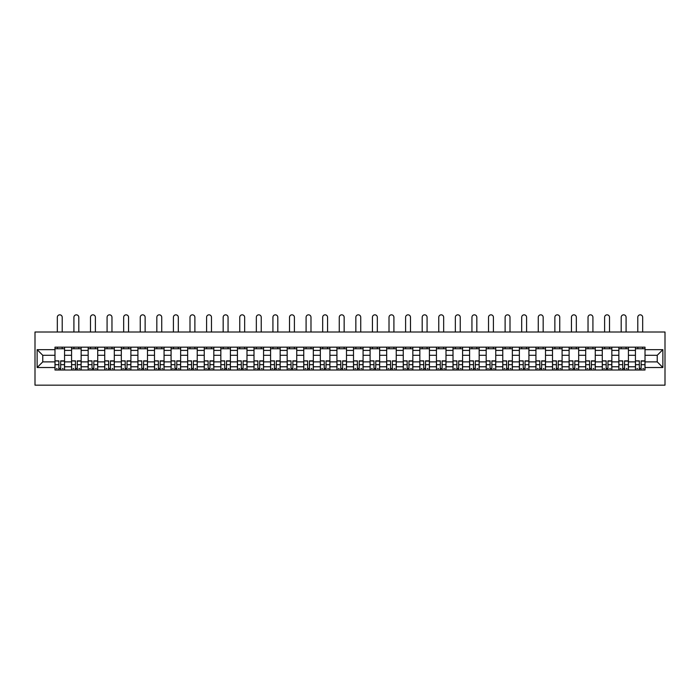<?xml version="1.0" encoding="UTF-8"?>
<svg xmlns="http://www.w3.org/2000/svg" width="700" height="700" viewBox="0 0 700 700"><rect width="100%" height="100%" fill="white"/><g stroke="black" fill="none" stroke-linecap="round" stroke-linejoin="round"><path stroke-width="1.05" d="M35 385.166L665 385.166L665 332.01L35 332.01L35 385.166M71.575 370.011L71.575 350.402L64.558 350.402L64.558 370.011M64.558 350.402L64.558 347.156M71.575 350.402L71.575 347.156M81.139 347.156L81.139 370.011M88.156 370.011L88.156 347.156M97.72 347.156L97.72 370.011M104.737 370.011L104.737 347.156M114.31 347.156L114.31 370.011M121.328 370.011L121.328 347.156M130.891 347.156L130.891 370.011M137.909 370.011L137.909 347.156M147.481 347.156L147.481 370.011M154.49 370.011L154.49 347.156M164.062 347.156L164.062 370.011M171.08 370.011L171.08 347.156M180.644 347.156L180.644 370.011M187.661 370.011L187.661 347.156M197.234 347.156L197.234 370.011M204.251 370.011L204.251 347.156M213.815 347.156L213.815 370.011M220.832 370.011L220.832 347.156M230.396 347.156L230.396 370.011M237.414 370.011L237.414 347.156M246.986 347.156L246.986 370.011M254.004 370.011L254.004 347.156M263.567 347.156L263.567 370.011M270.585 370.011L270.585 347.156M280.158 347.156L280.158 370.011M287.166 370.011L287.166 347.156M296.739 347.156L296.739 370.011M303.756 370.011L303.756 347.156M313.32 347.156L313.32 370.011M320.338 370.011L320.338 347.156M329.91 347.156L329.91 370.011M336.928 370.011L336.928 347.156M346.491 347.156L346.491 370.011M353.509 370.011L353.509 347.156M363.072 347.156L363.072 370.011M370.09 370.011L370.09 347.156M379.662 347.156L379.662 370.011M386.68 370.011L386.68 347.156M396.244 347.156L396.244 370.011M403.261 370.011L403.261 347.156M412.834 347.156L412.834 370.011M419.842 370.011L419.842 347.156M429.415 347.156L429.415 370.011M436.433 370.011L436.433 347.156M445.996 347.156L445.996 370.011M453.014 370.011L453.014 347.156M462.586 347.156L462.586 370.011M469.604 370.011L469.604 347.156M479.168 347.156L479.168 370.011M486.185 370.011L486.185 347.156M495.749 347.156L495.749 370.011M502.766 370.011L502.766 347.156M512.339 347.156L512.339 370.011M519.356 370.011L519.356 347.156M528.92 347.156L528.92 370.011M535.938 370.011L535.938 347.156M545.51 347.156L545.51 370.011M552.519 370.011L552.519 347.156M562.091 347.156L562.091 370.011M569.109 370.011L569.109 347.156M578.673 347.156L578.673 370.011M585.69 370.011L585.69 347.156M595.262 347.156L595.262 370.011M602.28 370.011L602.28 347.156M611.844 347.156L611.844 370.011M618.861 370.011L618.861 347.156M628.425 347.156L628.425 370.011M635.442 370.011L635.442 347.156M635.442 361.882L628.425 361.882M618.861 361.882L611.844 361.882M602.28 361.882L595.262 361.882M585.69 361.882L578.673 361.882M569.109 361.882L562.091 361.882M552.519 361.882L545.51 361.882M535.938 361.882L528.92 361.882M519.356 361.882L512.339 361.882M502.766 361.882L495.749 361.882M486.185 361.882L479.168 361.882M469.604 361.882L462.586 361.882M453.014 361.882L445.996 361.882M436.433 361.882L429.415 361.882M419.842 361.882L412.834 361.882M403.261 361.882L396.244 361.882M386.68 361.882L379.662 361.882M370.09 361.882L363.072 361.882M353.509 361.882L346.491 361.882M336.928 361.882L329.91 361.882M320.338 361.882L313.32 361.882M303.756 361.882L296.739 361.882M287.166 361.882L280.158 361.882M270.585 361.882L263.567 361.882M254.004 361.882L246.986 361.882M237.414 361.882L230.396 361.882M220.832 361.882L213.815 361.882M204.251 361.882L197.234 361.882M187.661 361.882L180.644 361.882M171.08 361.882L164.062 361.882M154.49 361.882L147.481 361.882M137.909 361.882L130.891 361.882M121.328 361.882L114.31 361.882M104.737 361.882L97.72 361.882M88.156 361.882L81.139 361.882M71.575 361.882L64.558 361.882M635.442 355.285L628.425 355.285M618.861 355.285L611.844 355.285M602.28 355.285L595.262 355.285M585.69 355.285L578.673 355.285M569.109 355.285L562.091 355.285M552.519 355.285L545.51 355.285M535.938 355.285L528.92 355.285M519.356 355.285L512.339 355.285M502.766 355.285L495.749 355.285M486.185 355.285L479.168 355.285M469.604 355.285L462.586 355.285M453.014 355.285L445.996 355.285M436.433 355.285L429.415 355.285M419.842 355.285L412.834 355.285M403.261 355.285L396.244 355.285M386.68 355.285L379.662 355.285M370.09 355.285L363.072 355.285M353.509 355.285L346.491 355.285M336.928 355.285L329.91 355.285M320.338 355.285L313.32 355.285M303.756 355.285L296.739 355.285M287.166 355.285L280.158 355.285M270.585 355.285L263.567 355.285M254.004 355.285L246.986 355.285M237.414 355.285L230.396 355.285M220.832 355.285L213.815 355.285M204.251 355.285L197.234 355.285M187.661 355.285L180.644 355.285M171.08 355.285L164.062 355.285M154.49 355.285L147.481 355.285M137.909 355.285L130.891 355.285M121.328 355.285L114.31 355.285M104.737 355.285L97.72 355.285M88.156 355.285L81.139 355.285M71.575 355.285L64.558 355.285M42.761 361.882L54.985 361.882L54.985 355.285L42.761 355.285L42.761 361.882L37.126 367.517L37.126 349.659L54.985 349.659L54.985 355.285M645.015 355.285L645.015 361.882L657.239 361.882L657.239 355.285L645.015 355.285L645.015 347.156L54.985 347.156L54.985 349.659M645.015 349.659L662.874 349.659L662.874 367.517L645.015 367.517L645.015 361.882M54.985 361.882L54.985 370.011L645.015 370.011L645.015 367.517M54.985 367.517L37.126 367.517M60.672 368.419L58.87 368.419M54.985 348.749L64.558 348.749M77.263 368.419L75.451 368.419M71.575 348.749L81.139 348.749M93.844 368.419L92.032 368.419M88.156 348.749L97.72 348.749M110.425 368.419L108.623 368.419M104.737 348.749L114.31 348.749M127.015 368.419L125.204 368.419M121.328 348.749L130.891 348.749M143.596 368.419L141.794 368.419M137.909 348.749L147.481 348.749M160.178 368.419L158.375 368.419M154.49 348.749L164.062 348.749M176.768 368.419L174.956 368.419M171.08 348.749L180.644 348.749M193.349 368.419L191.546 368.419M187.661 348.749L197.234 348.749M209.939 368.419L208.127 368.419M204.251 348.749L213.815 348.749M226.52 368.419L224.709 368.419M220.832 348.749L230.396 348.749M243.101 368.419L241.299 368.419M237.414 348.749L246.986 348.749M259.691 368.419L257.88 368.419M254.004 348.749L263.567 348.749M276.273 368.419L274.47 368.419M270.585 348.749L280.158 348.749M292.854 368.419L291.051 368.419M287.166 348.749L296.739 348.749M309.444 368.419L307.632 368.419M303.756 348.749L313.32 348.749M326.025 368.419L324.223 368.419M320.338 348.749L329.91 348.749M342.615 368.419L340.804 368.419M336.928 348.749L346.491 348.749M359.196 368.419L357.385 368.419M353.509 348.749L363.072 348.749M375.777 368.419L373.975 368.419M370.09 348.749L379.662 348.749M392.368 368.419L390.556 368.419M386.68 348.749L396.244 348.749M408.949 368.419L407.146 368.419M403.261 348.749L412.834 348.749M425.53 368.419L423.727 368.419M419.842 348.749L429.415 348.749M442.12 368.419L440.309 368.419M436.433 348.749L445.996 348.749M458.701 368.419L456.899 368.419M453.014 348.749L462.586 348.749M475.291 368.419L473.48 368.419M469.604 348.749L479.168 348.749M491.873 368.419L490.061 368.419M486.185 348.749L495.749 348.749M508.454 368.419L506.651 368.419M502.766 348.749L512.339 348.749M525.044 368.419L523.233 368.419M519.356 348.749L528.92 348.749M541.625 368.419L539.822 368.419M535.938 348.749L545.51 348.749M558.206 368.419L556.404 368.419M552.519 348.749L562.091 348.749M574.796 368.419L572.985 368.419M569.109 348.749L578.673 348.749M591.378 368.419L589.575 368.419M585.69 348.749L595.262 348.749M607.968 368.419L606.156 368.419M602.28 348.749L611.844 348.749M624.549 368.419L622.738 368.419M618.861 348.749L628.425 348.749M641.13 368.419L639.327 368.419M635.442 348.749L645.015 348.749M37.126 349.659L42.761 355.285M657.239 361.882L662.874 367.517M657.239 355.285L662.874 349.659M62.212 332.01L62.212 317.284A2.441 2.441 0 0 0 59.771 314.834A2.441 2.441 0 0 0 57.321 317.284L57.321 332.01M58.87 361.095L55.038 360.868L58.87 360.868L58.87 369.906L55.038 369.906L57.164 369.906M55.038 361.095L55.038 369.906M60.672 368.524L58.87 368.524M63.123 368.524L62.379 368.524M57.164 368.524L56.42 368.524M62.379 369.906L64.505 369.906L64.505 360.868L60.672 360.868L60.672 369.906L57.321 369.906M64.505 369.906L62.212 369.906M62.212 347.156L62.212 348.749M57.321 347.156L57.321 348.749M78.803 332.01L78.803 317.284A2.441 2.441 0 0 0 76.353 314.834A2.441 2.441 0 0 0 73.911 317.284L73.911 332.01M75.451 361.095L71.627 360.868L75.451 360.868L75.451 369.906L71.627 369.906L73.754 369.906M71.627 361.095L71.627 369.906M77.263 368.524L75.451 368.524M79.704 368.524L78.96 368.524M73.754 368.524L73.01 368.524M78.96 369.906L81.086 369.906L81.086 360.868L77.263 360.868L77.263 369.906L73.911 369.906M81.086 369.906L78.803 369.906M78.803 347.156L78.803 348.749M73.911 347.156L73.911 348.749M95.384 332.01L95.384 317.284A2.441 2.441 0 0 0 92.942 314.834A2.441 2.441 0 0 0 90.493 317.284L90.493 332.01M92.032 361.095L88.209 360.868L92.032 360.868L92.032 369.906L88.209 369.906L90.335 369.906M88.209 361.095L88.209 369.906M93.844 368.524L92.032 368.524M96.285 368.524L95.541 368.524M90.335 368.524L89.591 368.524M95.541 369.906L97.668 369.906L97.668 360.868L93.844 360.868L93.844 369.906L90.493 369.906M97.668 369.906L95.384 369.906M95.384 347.156L95.384 348.749M90.493 347.156L90.493 348.749M111.965 332.01L111.965 317.284A2.441 2.441 0 0 0 109.524 314.834A2.441 2.441 0 0 0 107.082 317.284L107.082 332.01M108.623 361.095L104.79 360.868L108.623 360.868L108.623 369.906L104.79 369.906L106.916 369.906M104.79 361.095L104.79 369.906M110.425 368.524L108.623 368.524M112.875 368.524L112.131 368.524M106.916 368.524L106.172 368.524M112.131 369.906L114.258 369.906L114.258 360.868L110.425 360.868L110.425 369.906L107.082 369.906M114.258 369.906L111.965 369.906M111.965 347.156L111.965 348.749M107.082 347.156L107.082 348.749M128.555 332.01L128.555 317.284A2.441 2.441 0 0 0 126.105 314.834A2.441 2.441 0 0 0 123.664 317.284L123.664 332.01M125.204 361.095L121.38 360.868L125.204 360.868L125.204 369.906L121.38 369.906L123.506 369.906M121.38 361.095L121.38 369.906M127.015 368.524L125.204 368.524M129.456 368.524L128.713 368.524M123.506 368.524L122.763 368.524M128.713 369.906L130.839 369.906L130.839 360.868L127.015 360.868L127.015 369.906L123.664 369.906M130.839 369.906L128.555 369.906M128.555 347.156L128.555 348.749M123.664 347.156L123.664 348.749M145.136 332.01L145.136 317.284A2.441 2.441 0 0 0 142.695 314.834A2.441 2.441 0 0 0 140.245 317.284L140.245 332.01M141.794 361.095L137.961 360.868L141.794 360.868L141.794 369.906L137.961 369.906L140.088 369.906M137.961 361.095L137.961 369.906M143.596 368.524L141.794 368.524M146.046 368.524L145.294 368.524M140.088 368.524L139.344 368.524M145.294 369.906L147.42 369.906L147.42 360.868L143.596 360.868L143.596 369.906L140.245 369.906M147.42 369.906L145.136 369.906M145.136 347.156L145.136 348.749M140.245 347.156L140.245 348.749M161.726 332.01L161.726 317.284A2.441 2.441 0 0 0 159.276 314.834A2.441 2.441 0 0 0 156.835 317.284L156.835 332.01M158.375 361.095L154.551 360.868L158.375 360.868L158.375 369.906L154.551 369.906L156.678 369.906M154.551 361.095L154.551 369.906M160.178 368.524L158.375 368.524M162.627 368.524L161.884 368.524M156.678 368.524L155.925 368.524M161.884 369.906L164.01 369.906L164.01 360.868L160.178 360.868L160.178 369.906L156.835 369.906M164.01 369.906L161.726 369.906M161.726 347.156L161.726 348.749M156.835 347.156L156.835 348.749M178.308 332.01L178.308 317.284A2.441 2.441 0 0 0 175.866 314.834A2.441 2.441 0 0 0 173.416 317.284L173.416 332.01M174.956 361.095L171.133 360.868L174.956 360.868L174.956 369.906L171.133 369.906L173.259 369.906M171.133 361.095L171.133 369.906M176.768 368.524L174.956 368.524M179.209 368.524L178.465 368.524M173.259 368.524L172.515 368.524M178.465 369.906L180.591 369.906L180.591 360.868L176.768 360.868L176.768 369.906L173.416 369.906M180.591 369.906L178.308 369.906M178.308 347.156L178.308 348.749M173.416 347.156L173.416 348.749M194.889 332.01L194.889 317.284A2.441 2.441 0 0 0 192.447 314.834A2.441 2.441 0 0 0 189.998 317.284L189.998 332.01M191.546 361.095L187.714 360.868L191.546 360.868L191.546 369.906L187.714 369.906L189.84 369.906M187.714 361.095L187.714 369.906M193.349 368.524L191.546 368.524M195.799 368.524L195.055 368.524M189.84 368.524L189.096 368.524M195.055 369.906L197.181 369.906L197.181 360.868L193.349 360.868L193.349 369.906L189.998 369.906M197.181 369.906L194.889 369.906M194.889 347.156L194.889 348.749M189.998 347.156L189.998 348.749M211.479 332.01L211.479 317.284A2.441 2.441 0 0 0 209.029 314.834A2.441 2.441 0 0 0 206.588 317.284L206.588 332.01M208.127 361.095L204.304 360.868L208.127 360.868L208.127 369.906L204.304 369.906L206.43 369.906M204.304 361.095L204.304 369.906M209.939 368.524L208.127 368.524M212.38 368.524L211.636 368.524M206.43 368.524L205.686 368.524M211.636 369.906L213.763 369.906L213.763 360.868L209.939 360.868L209.939 369.906L206.588 369.906M213.763 369.906L211.479 369.906M211.479 347.156L211.479 348.749M206.588 347.156L206.588 348.749M228.06 332.01L228.06 317.284A2.441 2.441 0 0 0 225.619 314.834A2.441 2.441 0 0 0 223.169 317.284L223.169 332.01M224.709 361.095L220.885 360.868L224.709 360.868L224.709 369.906L220.885 369.906L223.011 369.906M220.885 361.095L220.885 369.906M226.52 368.524L224.709 368.524M228.961 368.524L228.218 368.524M223.011 368.524L222.268 368.524M228.218 369.906L230.344 369.906L230.344 360.868L226.52 360.868L226.52 369.906L223.169 369.906M230.344 369.906L228.06 369.906M228.06 347.156L228.06 348.749M223.169 347.156L223.169 348.749M244.65 332.01L244.65 317.284A2.441 2.441 0 0 0 242.2 314.834A2.441 2.441 0 0 0 239.759 317.284L239.759 332.01M241.299 361.095L237.466 360.868L241.299 360.868L241.299 369.906L237.466 369.906L239.593 369.906M237.466 361.095L237.466 369.906M243.101 368.524L241.299 368.524M245.551 368.524L244.807 368.524M239.593 368.524L238.849 368.524M244.807 369.906L246.934 369.906L246.934 360.868L243.101 360.868L243.101 369.906L239.759 369.906M246.934 369.906L244.65 369.906M244.65 347.156L244.65 348.749M239.759 347.156L239.759 348.749M261.231 332.01L261.231 317.284A2.441 2.441 0 0 0 258.781 314.834A2.441 2.441 0 0 0 256.34 317.284L256.34 332.01M257.88 361.095L254.056 360.868L257.88 360.868L257.88 369.906L254.056 369.906L256.183 369.906M254.056 361.095L254.056 369.906M259.691 368.524L257.88 368.524M262.132 368.524L261.389 368.524M256.183 368.524L255.439 368.524M261.389 369.906L263.515 369.906L263.515 360.868L259.691 360.868L259.691 369.906L256.34 369.906M263.515 369.906L261.231 369.906M261.231 347.156L261.231 348.749M256.34 347.156L256.34 348.749M277.812 332.01L277.812 317.284A2.441 2.441 0 0 0 275.371 314.834A2.441 2.441 0 0 0 272.921 317.284L272.921 332.01M274.47 361.095L270.637 360.868L274.47 360.868L274.47 369.906L270.637 369.906L272.764 369.906M270.637 361.095L270.637 369.906M276.273 368.524L274.47 368.524M278.723 368.524L277.97 368.524M272.764 368.524L272.02 368.524M277.97 369.906L280.096 369.906L280.096 360.868L276.273 360.868L276.273 369.906L272.921 369.906M280.096 369.906L277.812 369.906M277.812 347.156L277.812 348.749M272.921 347.156L272.921 348.749M294.402 332.01L294.402 317.284A2.441 2.441 0 0 0 291.953 314.834A2.441 2.441 0 0 0 289.511 317.284L289.511 332.01M291.051 361.095L287.227 360.868L291.051 360.868L291.051 369.906L287.227 369.906L289.354 369.906M287.227 361.095L287.227 369.906M292.854 368.524L291.051 368.524M295.304 368.524L294.56 368.524M289.354 368.524L288.601 368.524M294.56 369.906L296.686 369.906L296.686 360.868L292.854 360.868L292.854 369.906L289.511 369.906M296.686 369.906L294.402 369.906M294.402 347.156L294.402 348.749M289.511 347.156L289.511 348.749M310.984 332.01L310.984 317.284A2.441 2.441 0 0 0 308.543 314.834A2.441 2.441 0 0 0 306.092 317.284L306.092 332.01M307.632 361.095L303.809 360.868L307.632 360.868L307.632 369.906L303.809 369.906L305.935 369.906M303.809 361.095L303.809 369.906M309.444 368.524L307.632 368.524M311.885 368.524L311.141 368.524M305.935 368.524L305.191 368.524M311.141 369.906L313.267 369.906L313.267 360.868L309.444 360.868L309.444 369.906L306.092 369.906M313.267 369.906L310.984 369.906M310.984 347.156L310.984 348.749M306.092 347.156L306.092 348.749M327.565 332.01L327.565 317.284A2.441 2.441 0 0 0 325.124 314.834A2.441 2.441 0 0 0 322.674 317.284L322.674 332.01M324.223 361.095L320.39 360.868L324.223 360.868L324.223 369.906L320.39 369.906L322.516 369.906M320.39 361.095L320.39 369.906M326.025 368.524L324.223 368.524M328.475 368.524L327.731 368.524M322.516 368.524L321.773 368.524M327.731 369.906L329.858 369.906L329.858 360.868L326.025 360.868L326.025 369.906L322.674 369.906M329.858 369.906L327.565 369.906M327.565 347.156L327.565 348.749M322.674 347.156L322.674 348.749M344.155 332.01L344.155 317.284A2.441 2.441 0 0 0 341.705 314.834A2.441 2.441 0 0 0 339.264 317.284L339.264 332.01M340.804 361.095L336.98 360.868L340.804 360.868L340.804 369.906L336.98 369.906L339.106 369.906M336.98 361.095L336.98 369.906M342.615 368.524L340.804 368.524M345.056 368.524L344.312 368.524M339.106 368.524L338.363 368.524M344.312 369.906L346.439 369.906L346.439 360.868L342.615 360.868L342.615 369.906L339.264 369.906M346.439 369.906L344.155 369.906M344.155 347.156L344.155 348.749M339.264 347.156L339.264 348.749M360.736 332.01L360.736 317.284A2.441 2.441 0 0 0 358.295 314.834A2.441 2.441 0 0 0 355.845 317.284L355.845 332.01M357.385 361.095L353.561 360.868L357.385 360.868L357.385 369.906L353.561 369.906L355.688 369.906M353.561 361.095L353.561 369.906M359.196 368.524L357.385 368.524M361.637 368.524L360.894 368.524M355.688 368.524L354.944 368.524M360.894 369.906L363.02 369.906L363.02 360.868L359.196 360.868L359.196 369.906L355.845 369.906M363.02 369.906L360.736 369.906M360.736 347.156L360.736 348.749M355.845 347.156L355.845 348.749M377.326 332.01L377.326 317.284A2.441 2.441 0 0 0 374.876 314.834A2.441 2.441 0 0 0 372.435 317.284L372.435 332.01M373.975 361.095L370.142 360.868L373.975 360.868L373.975 369.906L370.142 369.906L372.269 369.906M370.142 361.095L370.142 369.906M375.777 368.524L373.975 368.524M378.227 368.524L377.484 368.524M372.269 368.524L371.525 368.524M377.484 369.906L379.61 369.906L379.61 360.868L375.777 360.868L375.777 369.906L372.435 369.906M379.61 369.906L377.326 369.906M377.326 347.156L377.326 348.749M372.435 347.156L372.435 348.749M393.908 332.01L393.908 317.284A2.441 2.441 0 0 0 391.457 314.834A2.441 2.441 0 0 0 389.016 317.284L389.016 332.01M390.556 361.095L386.733 360.868L390.556 360.868L390.556 369.906L386.733 369.906L388.859 369.906M386.733 361.095L386.733 369.906M392.368 368.524L390.556 368.524M394.809 368.524L394.065 368.524M388.859 368.524L388.115 368.524M394.065 369.906L396.191 369.906L396.191 360.868L392.368 360.868L392.368 369.906L389.016 369.906M396.191 369.906L393.908 369.906M393.908 347.156L393.908 348.749M389.016 347.156L389.016 348.749M410.489 332.01L410.489 317.284A2.441 2.441 0 0 0 408.047 314.834A2.441 2.441 0 0 0 405.598 317.284L405.598 332.01M407.146 361.095L403.314 360.868L407.146 360.868L407.146 369.906L403.314 369.906L405.44 369.906M403.314 361.095L403.314 369.906M408.949 368.524L407.146 368.524M411.399 368.524L410.646 368.524M405.44 368.524L404.696 368.524M410.646 369.906L412.773 369.906L412.773 360.868L408.949 360.868L408.949 369.906L405.598 369.906M412.773 369.906L410.489 369.906M410.489 347.156L410.489 348.749M405.598 347.156L405.598 348.749M427.079 332.01L427.079 317.284A2.441 2.441 0 0 0 424.629 314.834A2.441 2.441 0 0 0 422.188 317.284L422.188 332.01M423.727 361.095L419.904 360.868L423.727 360.868L423.727 369.906L419.904 369.906L422.03 369.906M419.904 361.095L419.904 369.906M425.53 368.524L423.727 368.524M427.98 368.524L427.236 368.524M422.03 368.524L421.277 368.524M427.236 369.906L429.363 369.906L429.363 360.868L425.53 360.868L425.53 369.906L422.188 369.906M429.363 369.906L427.079 369.906M427.079 347.156L427.079 348.749M422.188 347.156L422.188 348.749M443.66 332.01L443.66 317.284A2.441 2.441 0 0 0 441.219 314.834A2.441 2.441 0 0 0 438.769 317.284L438.769 332.01M440.309 361.095L436.485 360.868L440.309 360.868L440.309 369.906L436.485 369.906L438.611 369.906M436.485 361.095L436.485 369.906M442.12 368.524L440.309 368.524M444.561 368.524L443.817 368.524M438.611 368.524L437.868 368.524M443.817 369.906L445.944 369.906L445.944 360.868L442.12 360.868L442.12 369.906L438.769 369.906M445.944 369.906L443.66 369.906M443.66 347.156L443.66 348.749M438.769 347.156L438.769 348.749M460.241 332.01L460.241 317.284A2.441 2.441 0 0 0 457.8 314.834A2.441 2.441 0 0 0 455.35 317.284L455.35 332.01M456.899 361.095L453.066 360.868L456.899 360.868L456.899 369.906L453.066 369.906L455.192 369.906M453.066 361.095L453.066 369.906M458.701 368.524L456.899 368.524M461.151 368.524L460.407 368.524M455.192 368.524L454.449 368.524M460.407 369.906L462.534 369.906L462.534 360.868L458.701 360.868L458.701 369.906L455.35 369.906M462.534 369.906L460.241 369.906M460.241 347.156L460.241 348.749M455.35 347.156L455.35 348.749M476.831 332.01L476.831 317.284A2.441 2.441 0 0 0 474.381 314.834A2.441 2.441 0 0 0 471.94 317.284L471.94 332.01M473.48 361.095L469.656 360.868L473.48 360.868L473.48 369.906L469.656 369.906L471.782 369.906M469.656 361.095L469.656 369.906M475.291 368.524L473.48 368.524M477.733 368.524L476.989 368.524M471.782 368.524L471.039 368.524M476.989 369.906L479.115 369.906L479.115 360.868L475.291 360.868L475.291 369.906L471.94 369.906M479.115 369.906L476.831 369.906M476.831 347.156L476.831 348.749M471.94 347.156L471.94 348.749M493.412 332.01L493.412 317.284A2.441 2.441 0 0 0 490.971 314.834A2.441 2.441 0 0 0 488.521 317.284L488.521 332.01M490.061 361.095L486.238 360.868L490.061 360.868L490.061 369.906L486.238 369.906L488.364 369.906M486.238 361.095L486.238 369.906M491.873 368.524L490.061 368.524M494.314 368.524L493.57 368.524M488.364 368.524L487.62 368.524M493.57 369.906L495.696 369.906L495.696 360.868L491.873 360.868L491.873 369.906L488.521 369.906M495.696 369.906L493.412 369.906M493.412 347.156L493.412 348.749M488.521 347.156L488.521 348.749M510.002 332.01L510.002 317.284A2.441 2.441 0 0 0 507.552 314.834A2.441 2.441 0 0 0 505.111 317.284L505.111 332.01M506.651 361.095L502.819 360.868L506.651 360.868L506.651 369.906L502.819 369.906L504.945 369.906M502.819 361.095L502.819 369.906M508.454 368.524L506.651 368.524M510.904 368.524L510.16 368.524M504.945 368.524L504.201 368.524M510.16 369.906L512.286 369.906L512.286 360.868L508.454 360.868L508.454 369.906L505.111 369.906M512.286 369.906L510.002 369.906M510.002 347.156L510.002 348.749M505.111 347.156L505.111 348.749M526.584 332.01L526.584 317.284A2.441 2.441 0 0 0 524.134 314.834A2.441 2.441 0 0 0 521.692 317.284L521.692 332.01M523.233 361.095L519.409 360.868L523.233 360.868L523.233 369.906L519.409 369.906L521.535 369.906M519.409 361.095L519.409 369.906M525.044 368.524L523.233 368.524M527.485 368.524L526.741 368.524M521.535 368.524L520.791 368.524M526.741 369.906L528.867 369.906L528.867 360.868L525.044 360.868L525.044 369.906L521.692 369.906M528.867 369.906L526.584 369.906M526.584 347.156L526.584 348.749M521.692 347.156L521.692 348.749M543.165 332.01L543.165 317.284A2.441 2.441 0 0 0 540.724 314.834A2.441 2.441 0 0 0 538.274 317.284L538.274 332.01M539.822 361.095L535.99 360.868L539.822 360.868L539.822 369.906L535.99 369.906L538.116 369.906M535.99 361.095L535.99 369.906M541.625 368.524L539.822 368.524M544.075 368.524L543.322 368.524M538.116 368.524L537.372 368.524M543.322 369.906L545.449 369.906L545.449 360.868L541.625 360.868L541.625 369.906L538.274 369.906M545.449 369.906L543.165 369.906M543.165 347.156L543.165 348.749M538.274 347.156L538.274 348.749M559.755 332.01L559.755 317.284A2.441 2.441 0 0 0 557.305 314.834A2.441 2.441 0 0 0 554.864 317.284L554.864 332.01M556.404 361.095L552.58 360.868L556.404 360.868L556.404 369.906L552.58 369.906L554.706 369.906M552.58 361.095L552.58 369.906M558.206 368.524L556.404 368.524M560.656 368.524L559.913 368.524M554.706 368.524L553.954 368.524M559.913 369.906L562.039 369.906L562.039 360.868L558.206 360.868L558.206 369.906L554.864 369.906M562.039 369.906L559.755 369.906M559.755 347.156L559.755 348.749M554.864 347.156L554.864 348.749M576.336 332.01L576.336 317.284A2.441 2.441 0 0 0 573.895 314.834A2.441 2.441 0 0 0 571.445 317.284L571.445 332.01M572.985 361.095L569.161 360.868L572.985 360.868L572.985 369.906L569.161 369.906L571.288 369.906M569.161 361.095L569.161 369.906M574.796 368.524L572.985 368.524M577.238 368.524L576.494 368.524M571.288 368.524L570.544 368.524M576.494 369.906L578.62 369.906L578.62 360.868L574.796 360.868L574.796 369.906L571.445 369.906M578.62 369.906L576.336 369.906M576.336 347.156L576.336 348.749M571.445 347.156L571.445 348.749M592.918 332.01L592.918 317.284A2.441 2.441 0 0 0 590.476 314.834A2.441 2.441 0 0 0 588.035 317.284L588.035 332.01M589.575 361.095L585.742 360.868L589.575 360.868L589.575 369.906L585.742 369.906L587.869 369.906M585.742 361.095L585.742 369.906M591.378 368.524L589.575 368.524M593.827 368.524L593.084 368.524M587.869 368.524L587.125 368.524M593.084 369.906L595.21 369.906L595.21 360.868L591.378 360.868L591.378 369.906L588.035 369.906M595.21 369.906L592.918 369.906M592.918 347.156L592.918 348.749M588.035 347.156L588.035 348.749M609.508 332.01L609.508 317.284A2.441 2.441 0 0 0 607.058 314.834A2.441 2.441 0 0 0 604.616 317.284L604.616 332.01M606.156 361.095L602.332 360.868L606.156 360.868L606.156 369.906L602.332 369.906L604.459 369.906M602.332 361.095L602.332 369.906M607.968 368.524L606.156 368.524M610.409 368.524L609.665 368.524M604.459 368.524L603.715 368.524M609.665 369.906L611.791 369.906L611.791 360.868L607.968 360.868L607.968 369.906L604.616 369.906M611.791 369.906L609.508 369.906M609.508 347.156L609.508 348.749M604.616 347.156L604.616 348.749M626.089 332.01L626.089 317.284A2.441 2.441 0 0 0 623.648 314.834A2.441 2.441 0 0 0 621.197 317.284L621.197 332.01M622.738 361.095L618.914 360.868L622.738 360.868L622.738 369.906L618.914 369.906L621.04 369.906M618.914 361.095L618.914 369.906M624.549 368.524L622.738 368.524M626.99 368.524L626.246 368.524M621.04 368.524L620.296 368.524M626.246 369.906L628.372 369.906L628.372 360.868L624.549 360.868L624.549 369.906L621.197 369.906M628.372 369.906L626.089 369.906M626.089 347.156L626.089 348.749M621.197 347.156L621.197 348.749M642.679 332.01L642.679 317.284A2.441 2.441 0 0 0 640.229 314.834A2.441 2.441 0 0 0 637.788 317.284L637.788 332.01M639.327 361.095L635.495 360.868L639.327 360.868L639.327 369.906L635.495 369.906L637.621 369.906M635.495 361.095L635.495 369.906M641.13 368.524L639.327 368.524M643.58 368.524L642.836 368.524M637.621 368.524L636.878 368.524M642.836 369.906L644.962 369.906L644.962 360.868L641.13 360.868L641.13 369.906L637.788 369.906M644.962 369.906L642.679 369.906M642.679 347.156L642.679 348.749M637.788 347.156L637.788 348.749M618.861 350.402L611.844 350.402M602.28 350.402L595.262 350.402M585.69 350.402L578.673 350.402M569.109 350.402L562.091 350.402M552.519 350.402L545.51 350.402M535.938 350.402L528.92 350.402M519.356 350.402L512.339 350.402M502.766 350.402L495.749 350.402M486.185 350.402L479.168 350.402M469.604 350.402L462.586 350.402M453.014 350.402L445.996 350.402M436.433 350.402L429.415 350.402M419.842 350.402L412.834 350.402M403.261 350.402L396.244 350.402M386.68 350.402L379.662 350.402M370.09 350.402L363.072 350.402M353.509 350.402L346.491 350.402M336.928 350.402L329.91 350.402M320.338 350.402L313.32 350.402M303.756 350.402L296.739 350.402M287.166 350.402L280.158 350.402M270.585 350.402L263.567 350.402M254.004 350.402L246.986 350.402M237.414 350.402L230.396 350.402M220.832 350.402L213.815 350.402M204.251 350.402L197.234 350.402M187.661 350.402L180.644 350.402M171.08 350.402L164.062 350.402M154.49 350.402L147.481 350.402M137.909 350.402L130.891 350.402M121.328 350.402L114.31 350.402M104.737 350.402L97.72 350.402M88.156 350.402L81.139 350.402M635.442 350.402L628.425 350.402M618.861 366.774L611.844 366.774M602.28 366.774L595.262 366.774M585.69 366.774L578.673 366.774M569.109 366.774L562.091 366.774M552.519 366.774L545.51 366.774M535.938 366.774L528.92 366.774M519.356 366.774L512.339 366.774M502.766 366.774L495.749 366.774M486.185 366.774L479.168 366.774M469.604 366.774L462.586 366.774M453.014 366.774L445.996 366.774M436.433 366.774L429.415 366.774M419.842 366.774L412.834 366.774M403.261 366.774L396.244 366.774M386.68 366.774L379.662 366.774M370.09 366.774L363.072 366.774M353.509 366.774L346.491 366.774M336.928 366.774L329.91 366.774M320.338 366.774L313.32 366.774M303.756 366.774L296.739 366.774M287.166 366.774L280.158 366.774M270.585 366.774L263.567 366.774M254.004 366.774L246.986 366.774M237.414 366.774L230.396 366.774M220.832 366.774L213.815 366.774M204.251 366.774L197.234 366.774M187.661 366.774L180.644 366.774M171.08 366.774L164.062 366.774M154.49 366.774L147.481 366.774M137.909 366.774L130.891 366.774M121.328 366.774L114.31 366.774M104.737 366.774L97.72 366.774M88.156 366.774L81.139 366.774M71.575 366.774L64.558 366.774M635.442 366.774L628.425 366.774M58.87 364.683L55.038 364.683M64.505 361.095L60.672 361.095M64.505 364.683L60.672 364.683M75.451 364.683L71.627 364.683M81.086 361.095L77.263 361.095M81.086 364.683L77.263 364.683M92.032 364.683L88.209 364.683M97.668 361.095L93.844 361.095M97.668 364.683L93.844 364.683M108.623 364.683L104.79 364.683M114.258 361.095L110.425 361.095M114.258 364.683L110.425 364.683M125.204 364.683L121.38 364.683M130.839 361.095L127.015 361.095M130.839 364.683L127.015 364.683M141.794 364.683L137.961 364.683M147.42 361.095L143.596 361.095M147.42 364.683L143.596 364.683M158.375 364.683L154.551 364.683M164.01 361.095L160.178 361.095M164.01 364.683L160.178 364.683M174.956 364.683L171.133 364.683M180.591 361.095L176.768 361.095M180.591 364.683L176.768 364.683M191.546 364.683L187.714 364.683M197.181 361.095L193.349 361.095M197.181 364.683L193.349 364.683M208.127 364.683L204.304 364.683M213.763 361.095L209.939 361.095M213.763 364.683L209.939 364.683M224.709 364.683L220.885 364.683M230.344 361.095L226.52 361.095M230.344 364.683L226.52 364.683M241.299 364.683L237.466 364.683M246.934 361.095L243.101 361.095M246.934 364.683L243.101 364.683M257.88 364.683L254.056 364.683M263.515 361.095L259.691 361.095M263.515 364.683L259.691 364.683M274.47 364.683L270.637 364.683M280.096 361.095L276.273 361.095M280.096 364.683L276.273 364.683M291.051 364.683L287.227 364.683M296.686 361.095L292.854 361.095M296.686 364.683L292.854 364.683M307.632 364.683L303.809 364.683M313.267 361.095L309.444 361.095M313.267 364.683L309.444 364.683M324.223 364.683L320.39 364.683M329.858 361.095L326.025 361.095M329.858 364.683L326.025 364.683M340.804 364.683L336.98 364.683M346.439 361.095L342.615 361.095M346.439 364.683L342.615 364.683M357.385 364.683L353.561 364.683M363.02 361.095L359.196 361.095M363.02 364.683L359.196 364.683M373.975 364.683L370.142 364.683M379.61 361.095L375.777 361.095M379.61 364.683L375.777 364.683M390.556 364.683L386.733 364.683M396.191 361.095L392.368 361.095M396.191 364.683L392.368 364.683M407.146 364.683L403.314 364.683M412.773 361.095L408.949 361.095M412.773 364.683L408.949 364.683M423.727 364.683L419.904 364.683M429.363 361.095L425.53 361.095M429.363 364.683L425.53 364.683M440.309 364.683L436.485 364.683M445.944 361.095L442.12 361.095M445.944 364.683L442.12 364.683M456.899 364.683L453.066 364.683M462.534 361.095L458.701 361.095M462.534 364.683L458.701 364.683M473.48 364.683L469.656 364.683M479.115 361.095L475.291 361.095M479.115 364.683L475.291 364.683M490.061 364.683L486.238 364.683M495.696 361.095L491.873 361.095M495.696 364.683L491.873 364.683M506.651 364.683L502.819 364.683M512.286 361.095L508.454 361.095M512.286 364.683L508.454 364.683M523.233 364.683L519.409 364.683M528.867 361.095L525.044 361.095M528.867 364.683L525.044 364.683M539.822 364.683L535.99 364.683M545.449 361.095L541.625 361.095M545.449 364.683L541.625 364.683M556.404 364.683L552.58 364.683M562.039 361.095L558.206 361.095M562.039 364.683L558.206 364.683M572.985 364.683L569.161 364.683M578.62 361.095L574.796 361.095M578.62 364.683L574.796 364.683M589.575 364.683L585.742 364.683M595.21 361.095L591.378 361.095M595.21 364.683L591.378 364.683M606.156 364.683L602.332 364.683M611.791 361.095L607.968 361.095M611.791 364.683L607.968 364.683M622.738 364.683L618.914 364.683M628.372 361.095L624.549 361.095M628.372 364.683L624.549 364.683M639.327 364.683L635.495 364.683M644.962 361.095L641.13 361.095M644.962 364.683L641.13 364.683"/></g></svg>
